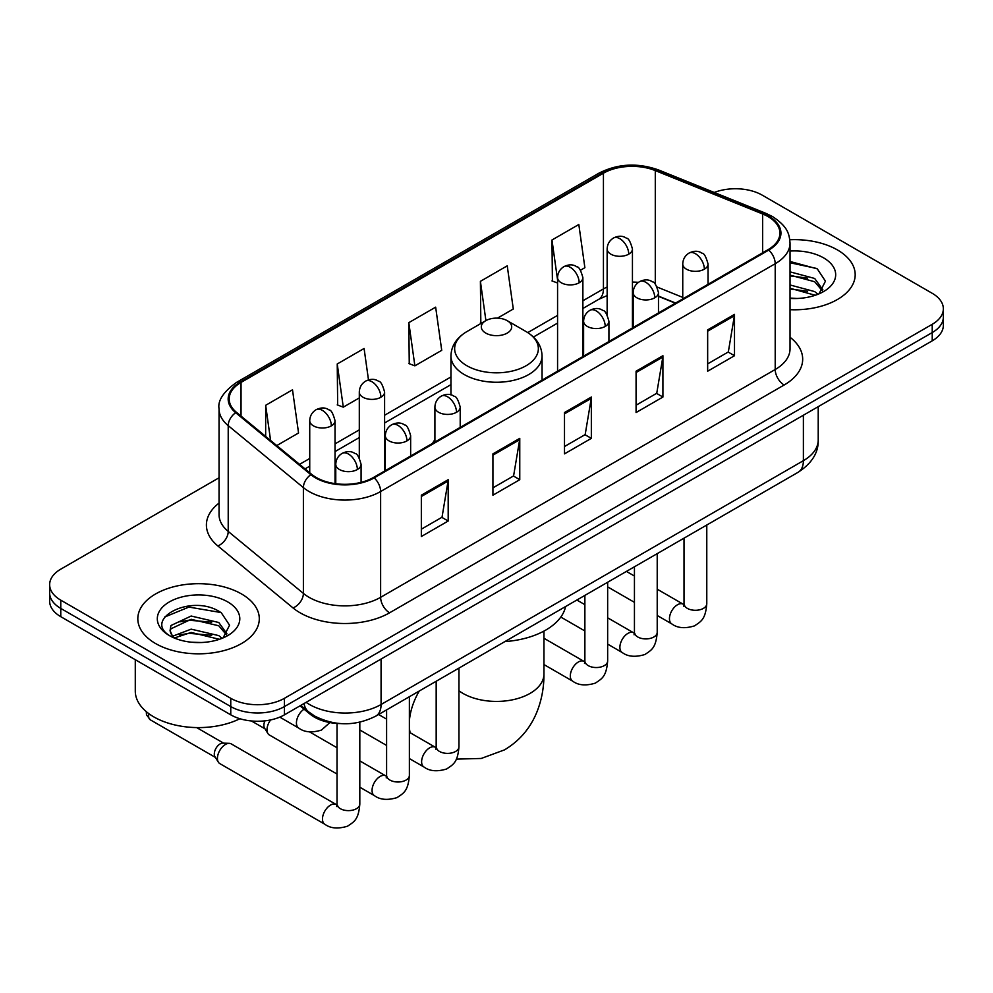 <?xml version="1.0" encoding="UTF-8"?>
<svg xmlns="http://www.w3.org/2000/svg" width="993" height="993" viewBox="0 0 993 993"><rect width="100%" height="100%" fill="white"/><g stroke="black" fill="none" stroke-linecap="round" stroke-linejoin="round"><path stroke-width="1.49" d="M434.909 439.688A67.065 38.715 0 0 0 432.538 443.374M675.339 303.188L658.483 296.373M340.053 723.562A37.957 21.92 180 0 1 310.188 714.228L300.023 705.837M219.056 477.77L60.772 569.163A37.957 21.92 0 0 0 49.65 584.654L49.65 601.187A37.957 21.92 0 0 0 60.772 616.678L230.761 714.836A37.957 21.92 0 0 0 284.445 714.836L932.228 340.835A37.957 21.92 0 0 0 943.35 325.344L943.35 317.077A37.957 21.92 0 0 1 932.228 332.568A37.957 21.92 0 0 0 943.35 317.077L943.35 308.811A37.957 21.92 0 0 0 932.228 293.307L762.239 195.162A37.957 21.92 0 0 0 714.24 192.468M49.65 584.654A37.957 21.92 0 0 0 60.772 600.157L230.761 698.302A37.957 21.92 0 0 0 284.445 698.302L284.445 706.569L932.228 332.568L284.445 706.569A37.957 21.92 0 0 1 230.761 706.569A37.957 21.92 0 0 0 284.445 706.569L284.445 714.836M60.772 600.157L60.772 608.424L230.761 706.569L60.772 608.424A37.957 21.92 0 0 1 49.65 592.92A37.957 21.92 0 0 0 60.772 608.424L60.772 616.678M837.397 249.926A60.734 35.065 0 0 0 789.82 239.747A60.734 35.065 0 0 1 837.397 249.926A60.734 35.065 0 0 1 855.184 274.713A60.734 35.065 0 0 0 837.397 249.926M241.498 593.951A60.734 35.065 0 0 0 175.314 586.354A60.734 35.065 0 0 0 137.816 618.751A60.734 35.065 0 0 0 155.603 643.551A60.734 35.065 0 0 0 221.799 651.147A60.734 35.065 0 0 0 259.297 618.751A60.734 35.065 0 0 0 241.498 593.951A60.734 35.065 0 0 0 175.314 586.354A60.734 35.065 0 0 0 137.816 618.751A60.734 35.065 0 0 0 155.603 643.551A60.734 35.065 0 0 0 221.799 651.147A60.734 35.065 0 0 0 259.297 618.751A60.734 35.065 0 0 0 241.498 593.951M768.048 216.598A40.49 23.373 180 0 1 779.915 233.132A40.49 23.373 180 0 1 768.048 249.665L373.48 477.472A40.49 23.373 180 0 1 311.678 474.344L236.508 412.368A40.49 23.373 180 0 1 229.184 398.963A40.49 23.373 180 0 1 241.038 382.429L603.434 173.204A40.49 23.373 180 0 1 655.293 170.585L762.649 213.979A40.49 23.373 180 0 1 768.048 216.598M768.768 216.189A41.507 23.956 0 0 0 763.22 213.507L655.864 170.101A41.507 23.956 0 0 0 602.714 172.794L240.331 382.02A41.507 23.956 0 0 0 235.676 412.703L310.846 474.679A41.507 23.956 0 0 0 374.187 477.881L768.768 250.075A41.507 23.956 0 0 0 768.768 216.189M421.342 495.184L421.342 536.518L448.191 521.015L448.191 479.693L421.342 495.184M421.342 529.182L442.022 517.241L448.079 481.059A10.129 5.846 -120 0 0 448.191 479.693M441.835 517.353L448.191 521.015M492.925 453.863L492.925 495.184L519.761 479.693L519.761 438.36L492.925 453.863M492.925 487.861L513.592 475.92L519.649 439.738A10.129 5.846 -120 0 0 519.761 438.36M513.418 476.019L519.761 479.693M707.661 329.887L707.661 371.208L734.497 355.717L734.497 314.384L707.661 329.887M707.661 363.885L728.328 351.944L734.386 315.762A10.129 5.846 -120 0 0 734.497 314.384M728.142 352.043L734.497 355.717M636.079 371.208L636.079 412.542L662.914 397.039L662.914 355.717L636.079 371.208M636.079 405.206L656.745 393.265L662.815 357.083A10.129 5.846 -120 0 0 662.914 355.717M656.572 393.377L662.914 397.039M564.496 412.542L564.496 453.863L591.344 438.36L591.344 397.039L564.496 412.542M564.496 446.527L585.175 434.599L591.232 398.416A10.129 5.846 -120 0 0 591.344 397.039M584.989 434.698L591.344 438.36M790.031 309.692A60.734 35.065 0 0 0 855.184 274.713A60.734 35.065 0 0 1 790.031 309.692M284.445 698.302L932.228 324.301A37.957 21.92 0 0 0 943.35 308.811M276.774 445.572L298.558 432.985L292.501 389.802L265.665 405.305L265.665 436.399M497.481 318.145L513.294 309.009L507.237 265.826L480.401 281.329L480.823 322.402M580.495 270.22L584.877 267.688L578.82 224.505L551.971 240.008L552.406 281.081M368.49 379.909L364.083 348.481L337.235 363.984L337.67 405.057M408.818 322.651L414.875 365.834L441.724 350.33L435.654 307.16L408.818 322.651L409.253 363.736M414.875 365.834L408.818 363.562M482.015 322.849L480.401 322.241M480.401 281.329L485.912 320.602M557.569 283.005L551.971 280.92M551.971 240.008L557.569 279.902M337.235 363.984L343.293 407.155L359.305 397.92M343.293 407.155L337.235 404.896M265.665 405.305L270.592 440.47M790.031 298.086L797.118 298.483M790.031 284.966L814.67 291.582L818.009 294.263M790.031 288.243L815.265 295.281M790.031 271.846L814.67 278.462L822.874 289.807M790.031 275.123L814.67 281.739L822.229 290.664M790.031 298.397A41.247 23.82 0 0 0 823.607 291.557A41.247 23.82 0 0 0 823.607 257.882A41.247 23.82 0 0 0 790.031 251.043M818.989 293.854L825.444 281.168L817.276 268.855L790.031 261.482M790.031 262.748L816.718 268.482M790.031 275.868L807.582 278.127M790.031 288.988L807.582 291.247M485.763 333.089A15.18 8.763 0 0 0 507.237 333.089A15.18 8.763 0 0 0 507.237 320.689L526.091 331.575A41.843 24.155 0 0 1 526.091 365.747A41.843 24.155 0 0 1 466.909 365.747A41.843 24.155 0 0 1 466.909 331.575C456.606 337.694 451.281 345.825 450.946 355.966A45.554 26.302 0 0 0 464.29 374.56A45.554 26.302 0 0 0 513.927 380.257A45.554 26.302 0 0 0 542.054 355.966C541.719 345.825 536.394 337.694 526.091 331.575L507.237 320.689A15.18 8.763 0 0 0 485.763 320.689A15.18 8.763 0 0 0 485.763 333.089M504.866 641.59A69.597 40.179 0 0 0 565.588 606.537M337.037 774.043L269.364 734.981A11.382 6.579 -60 0 1 267.936 733.566A11.382 6.579 -60 0 1 267.005 729.768A11.382 6.579 -60 0 1 270.617 719.925M267.936 733.566L264.548 728.117A8.229 4.754 -60 0 1 263.877 725.374A8.229 4.754 -60 0 1 264.957 720.831M217.43 758.379A11.382 6.579 -60 0 1 225.485 744.44A11.382 6.579 -60 0 1 229.246 743.335A11.382 6.579 -60 0 1 231.183 743.869L336.217 804.516A11.382 6.579 -60 0 0 331.029 804.802A11.382 6.579 -60 0 0 330.532 805.075A11.382 6.579 -60 0 0 323.085 815.116A11.382 6.579 -60 0 0 324.835 824.24L219.788 763.592A11.382 6.579 -60 0 1 218.373 762.19A11.382 6.579 -60 0 1 217.43 758.379M218.373 762.19L214.972 756.74A8.229 4.754 -60 0 1 214.302 753.985A8.229 4.754 -60 0 1 220.123 743.918A8.229 4.754 -60 0 1 222.842 743.124L229.246 743.335M135.284 659.712L135.284 691.066A63.267 36.53 0 0 0 153.816 716.896A63.267 36.53 0 0 0 239.896 718.721M191.699 642.235L201.231 642.521M172.732 636.178L191.153 629.152L218.783 635.619L222.122 638.3M174.433 637.953L191.153 632.442L219.379 639.306M173.03 637.456L170.064 630.53A28.598 16.509 0 0 0 174.681 638.176M170.064 630.53L170.933 625.528L191.153 616.032L218.783 622.499L226.987 633.844M170.138 630.927L170.933 628.805L191.153 619.309L218.783 625.776L226.342 634.701M223.102 637.891L229.557 625.205L221.389 612.892C192.443 592.089 141.018 619.495 170.709 636.302L170.858 636.401M227.72 601.907A41.247 23.82 0 0 0 169.393 601.907A41.247 23.82 0 0 0 169.393 635.594A41.247 23.82 0 0 0 227.72 635.594A41.247 23.82 0 0 0 227.72 601.907M164.677 617.025L188.906 607.083L220.831 612.507M179.807 621.854L188.906 620.203L211.695 622.164M179.807 634.974L188.906 633.323L211.695 635.284M310.188 713.098L310.188 714.228M306.105 702.336A50.618 29.219 0 0 0 309.506 704.496A50.618 29.219 0 0 0 381.076 704.496L803.387 460.678A50.618 29.219 0 0 0 818.22 440.023C818.58 452.572 811.902 463.321 798.149 472.271L375.838 716.09A25.309 14.61 60 0 0 381.076 704.496L381.076 659.042M803.387 415.223L803.387 460.678A25.309 14.61 60 0 1 798.149 472.271M304.057 703.516A25.309 16.931 129.5 0 0 308.463 711.745L300.78 705.402M932.228 340.835L932.228 324.301M230.761 714.836L230.761 698.302M790.031 337.26A63.267 36.53 180 0 1 784.16 384.999L389.579 612.805A12.648 7.311 60 0 1 380.629 597.314L775.21 369.508A50.618 29.219 0 0 0 790.031 348.841L790.031 243.049A50.618 29.219 180 0 1 775.21 263.716A12.648 7.311 -120 0 0 768.768 250.075M389.579 612.805A63.267 36.53 180 0 1 300.109 612.805A63.267 36.53 180 0 1 293.022 607.927L217.852 545.951A63.267 36.53 180 0 1 219.056 503.079M309.059 597.314A50.618 29.219 0 0 0 380.629 597.314L380.629 491.523A50.618 29.219 180 0 1 303.386 487.613L228.216 425.637A50.618 29.219 180 0 1 219.056 408.88L219.056 514.672A50.618 29.219 0 0 0 228.216 531.429L303.386 593.404A50.618 29.219 0 0 0 309.059 597.314M790.031 243.049C789.212 234.348 788.405 227.124 772.591 216.598L765.938 213.371A12.648 5.921 112 0 0 763.22 213.507M765.938 213.371L658.582 169.964C637.618 162.554 617.72 163.622 598.891 173.192A12.648 7.311 60 0 1 602.714 172.794M240.331 382.02A12.648 7.311 -120 0 0 236.508 382.417C223.375 391.863 217.554 400.675 219.056 408.88M235.676 412.703A12.648 8.465 129.5 0 0 228.216 425.637L228.216 531.429A12.648 8.465 -50.5 0 1 217.852 545.951M658.582 169.964A12.648 5.921 112 0 0 655.864 170.101M310.846 474.679A12.648 8.465 129.5 0 0 303.386 487.613L303.386 593.404A12.648 8.465 -50.5 0 1 293.022 607.927M374.187 477.881A12.648 7.311 60 0 1 380.629 491.523L775.21 263.716L775.21 369.508A12.648 7.311 60 0 0 784.16 384.999M241.038 382.429L241.038 416.104M762.649 213.979L762.649 252.781M655.293 170.585L655.293 284.234M682.75 297.391L657.192 287.064M638.449 282.36A40.49 23.373 0 0 0 632.442 282.074M607.145 287.027A40.49 23.373 0 0 0 603.434 288.913L582.879 300.78M603.434 173.204L603.434 288.913A22.777 13.145 60 0 1 598.717 299.34L582.879 308.488M557.569 315.389L527.767 332.593M450.946 376.955L384.601 415.248M359.305 429.857L335.038 443.871M309.729 458.481L299.563 464.352M675.612 303.026L659.811 296.634A22.777 10.662 -68 0 1 658.483 295.852M564.496 413.845L591.232 398.416M636.079 372.524L662.815 357.083M707.661 331.19L734.386 315.762M492.925 455.166L519.649 439.738M421.342 496.5L448.079 481.059M543.953 631.101L543.953 674.024A47.453 27.394 180 0 1 530.051 693.399A47.453 27.394 180 0 1 462.949 693.399A47.453 27.394 180 0 1 458.952 690.768M410.146 732.722A47.453 27.394 -60 0 1 409.377 727.521M409.377 721.129A47.453 27.394 -60 0 1 419.269 691.004M704.347 269.19A12.648 7.311 0 0 0 708.046 264.026C706.048 256.703 704.049 253.116 702.051 253.252C698.377 250.67 694.057 250.608 689.068 253.066A12.648 7.311 60 0 1 695.398 253.687A12.648 7.311 -120 0 1 704.347 269.19A12.648 7.311 0 0 1 686.448 269.19A12.648 7.311 0 0 1 682.75 264.026C682.936 259.223 685.046 255.573 689.068 253.066M657.217 615.486L671.814 623.914A11.382 6.579 -60 0 1 670.064 614.791A11.382 6.579 -60 0 1 677.499 604.749A11.382 6.579 -60 0 1 678.008 604.476A11.382 6.579 -60 0 1 683.196 604.191L657.217 589.197M684.661 605.333L683.643 606.177L684.016 603.719A11.382 6.579 -0 0 0 687.342 608.374A11.382 6.579 -0 0 0 702.932 608.647A11.382 6.579 -0 0 0 706.78 603.719C705.489 619.781 700.859 621.494 694.504 625.875C684.984 628.78 677.425 628.122 671.814 623.914M654.772 297.801A12.648 7.311 0 0 0 658.483 292.637C656.472 285.326 654.474 281.739 652.475 281.875C648.814 279.294 644.494 279.232 639.504 281.677A12.648 7.311 60 0 1 645.835 282.31A12.648 7.311 -120 0 1 654.772 297.801A12.648 7.311 0 0 1 636.885 297.801A12.648 7.311 0 0 1 633.174 292.637C633.373 287.846 635.47 284.197 639.504 281.677M607.654 644.109L622.239 652.538A11.382 6.579 -60 0 1 620.501 643.402A11.382 6.579 -60 0 1 627.936 633.373A11.382 6.579 -60 0 1 628.445 633.1A11.382 6.579 -60 0 1 633.633 632.814L607.654 617.807M635.098 633.956L634.08 634.8L634.44 632.342A11.382 6.579 -0 0 0 637.779 636.985A11.382 6.579 -0 0 0 653.357 637.27A11.382 6.579 -0 0 0 657.217 632.342C655.926 648.404 651.296 650.117 644.929 654.499C635.421 657.391 627.849 656.733 622.239 652.538M605.209 326.424A12.648 7.311 0 0 0 608.92 321.26C606.909 313.937 604.911 310.35 602.912 310.486C599.251 307.917 594.919 307.842 589.941 310.3A12.648 7.311 60 0 1 596.259 310.921A12.648 7.311 -120 0 1 605.209 326.424A12.648 7.311 0 0 1 587.31 326.424A12.648 7.311 0 0 1 583.611 321.26C583.797 316.457 585.907 312.807 589.941 310.3M543.953 664.565L572.676 681.148A11.382 6.579 -60 0 1 570.925 672.025A11.382 6.579 -60 0 1 578.373 661.996A11.382 6.579 -60 0 1 578.869 661.71A11.382 6.579 -60 0 1 584.058 661.425L543.953 638.263M585.522 662.579L584.505 663.411L584.877 660.953A11.382 6.579 -0 0 0 588.204 665.608A11.382 6.579 -0 0 0 603.794 665.893A11.382 6.579 -0 0 0 607.654 660.953C606.351 677.015 601.721 678.728 595.366 683.122C585.845 686.014 578.286 685.356 572.676 681.148M456.507 412.281A12.648 7.311 0 0 0 460.206 407.105C458.207 399.794 456.209 396.207 454.211 396.344C450.537 393.762 446.217 393.7 441.227 396.157A12.648 7.311 60 0 1 447.558 396.778A12.648 7.311 -120 0 1 456.507 412.281A12.648 7.311 0 0 1 438.608 412.281A12.648 7.311 0 0 1 434.909 407.105C435.095 402.314 437.205 398.665 441.227 396.157M409.377 758.578L423.974 767.006A11.382 6.579 -60 0 1 422.224 757.882A11.382 6.579 -60 0 1 429.659 747.841A11.382 6.579 -60 0 1 430.168 747.568A11.382 6.579 -60 0 1 435.356 747.282L409.377 732.275M436.821 748.424L435.803 749.268L436.175 746.81A11.382 6.579 -0 0 0 439.502 751.453A11.382 6.579 -0 0 0 455.092 751.738A11.382 6.579 -0 0 0 458.952 746.81C457.649 762.872 453.019 764.585 446.664 768.967C437.143 771.859 429.584 771.213 423.974 767.006M406.944 440.892A12.648 7.311 0 0 0 410.643 435.728C408.644 428.417 406.634 424.83 404.635 424.967C400.973 422.385 396.654 422.323 391.664 424.768A12.648 7.311 60 0 1 397.994 425.401A12.648 7.311 -120 0 1 406.944 440.892A12.648 7.311 0 0 1 389.045 440.892A12.648 7.311 0 0 1 385.334 435.728C385.532 430.937 387.642 427.275 391.664 424.768M359.814 787.201L374.398 795.616A11.382 6.579 -60 0 1 372.66 786.493A11.382 6.579 -60 0 1 380.096 776.464A11.382 6.579 -60 0 1 380.604 776.191A11.382 6.579 -60 0 1 385.793 775.893L359.814 760.899M387.258 777.047L386.24 777.891L386.6 775.421A11.382 6.579 -0 0 0 389.939 780.076A11.382 6.579 -0 0 0 405.516 780.361A11.382 6.579 -0 0 0 409.377 775.421C408.086 791.483 403.456 793.208 397.088 797.59C387.58 800.482 380.009 799.824 374.398 795.616M357.368 469.515A12.648 7.311 0 0 0 361.08 464.352C359.069 457.028 357.07 453.441 355.072 453.578C351.41 450.996 347.078 450.934 342.101 453.391A12.648 7.311 60 0 1 348.419 454.012A12.648 7.311 -120 0 1 357.368 469.515A12.648 7.311 0 0 1 339.469 469.515A12.648 7.311 0 0 1 335.771 464.352C335.957 459.548 338.067 455.899 342.101 453.391M337.682 805.658L336.664 806.502L337.037 804.045A11.382 6.579 -0 0 0 340.376 808.699A11.382 6.579 -0 0 0 355.953 808.972A11.382 6.579 -0 0 0 359.814 804.045C358.523 820.106 353.893 821.819 347.525 826.201C338.005 829.093 330.446 828.447 324.835 824.24M215.382 757.398L150.328 719.838A8.229 4.754 -60 0 1 148.938 713.731M628.743 254.158A12.648 7.311 0 0 0 632.442 248.995C630.443 241.671 628.445 238.084 626.446 238.221C622.772 235.639 618.453 235.577 613.463 238.035A12.648 7.311 60 0 1 619.793 238.655A12.648 7.311 -120 0 1 628.743 254.158A12.648 7.311 0 0 1 610.844 254.158A12.648 7.311 0 0 1 607.145 248.995C607.331 244.191 609.441 240.542 613.463 238.035M579.167 282.769A12.648 7.311 0 0 0 582.879 277.606C580.868 270.295 578.869 266.707 576.871 266.844C573.209 264.262 568.89 264.2 563.9 266.645A12.648 7.311 60 0 1 570.23 267.278A12.648 7.311 -120 0 1 579.167 282.769A12.648 7.311 0 0 1 561.281 282.769A12.648 7.311 0 0 1 557.569 277.606C557.768 272.814 559.866 269.165 563.9 266.645M380.902 397.25A12.648 7.311 0 0 0 384.601 392.074C382.603 384.763 380.604 381.175 378.606 381.312C374.932 378.73 370.612 378.668 365.623 381.126A12.648 7.311 60 0 1 371.953 381.746A12.648 7.311 -120 0 1 380.902 397.25A12.648 7.311 0 0 1 363.004 397.25A12.648 7.311 0 0 1 359.305 392.074C359.491 387.282 361.601 383.633 365.623 381.126M331.339 425.86A12.648 7.311 0 0 0 335.038 420.697C333.04 413.386 331.029 409.786 329.031 409.935C325.369 407.353 321.049 407.291 316.059 409.737A12.648 7.311 60 0 1 322.39 410.37A12.648 7.311 -120 0 1 331.339 425.86A12.648 7.311 0 0 1 313.44 425.86A12.648 7.311 0 0 1 309.729 420.697C309.928 415.906 312.038 412.244 316.059 409.737M329.875 722.556L321.484 730.066C311.976 732.971 304.404 732.313 298.794 728.105A11.382 6.579 -60 0 1 296.435 722.892A11.382 6.579 -60 0 1 304.081 709.188M375.838 716.09C355.469 726.317 335.113 726.317 314.744 716.09L308.463 711.745M818.22 440.023L818.22 406.658M598.891 173.192L236.508 382.417M659.811 296.634L658.483 296.125M633.211 291.706L632.442 291.694M607.145 295.591L598.717 299.34M557.569 323.097L533.44 337.024M450.946 384.651L384.601 422.956M359.305 437.565L335.038 451.579M309.729 466.189L305.05 468.882M543.953 674.024C544.015 687.541 541.619 700.338 536.741 712.415C530.113 728.49 519.364 740.977 504.506 749.876L481.208 758.466L456.346 759.111M542.054 380.145L542.054 355.966M450.946 394.916L450.946 355.966M485.763 320.689L466.909 331.575M683.978 604.6L683.196 604.191M706.78 525.012L706.78 603.719M708.046 284.296L708.046 264.026M634.44 602.341L607.654 586.875M684.016 538.169L684.016 603.719M682.75 298.918L682.75 264.026M634.44 576.039L626.422 571.409M634.403 633.224L633.633 632.814M657.217 553.635L657.217 632.342M658.483 312.919L658.483 292.637M584.877 630.965L560.809 617.063M634.44 566.78L634.44 632.342M633.174 327.529L633.174 292.637M584.877 604.663L576.859 600.033M584.84 661.835L584.058 661.425M607.654 582.246L607.654 660.953M608.92 341.542L608.92 321.26M584.877 595.403L584.877 660.953M583.611 356.152L583.611 321.26M436.138 747.692L435.356 747.282M458.952 668.103L458.952 746.81M460.206 427.387L460.206 407.105M386.6 745.433L359.814 729.967M436.175 681.248L436.175 746.81M434.909 441.997L434.909 407.105M386.6 719.131L378.581 714.501M386.562 776.303L385.793 775.893M409.377 696.726L409.377 775.421M410.643 456.01L410.643 435.728M251.403 720.955L264.957 728.775M386.6 709.871L386.6 775.421M385.334 470.62L385.334 435.728M337.037 747.754L309.555 731.878M336.999 804.926L336.217 804.516M359.814 722.196L359.814 804.045M361.08 482.35L361.08 464.352M337.037 723.425L337.037 804.045M335.771 483.715L335.771 464.352M196.639 727.584L223.611 743.149M150.328 719.838L146.492 714.799L146.294 711.658M632.442 327.951L632.442 248.995M607.145 314.793L607.145 248.995M582.879 356.574L582.879 277.606M557.569 371.183L557.569 277.606M384.601 471.042L384.601 392.074M359.305 457.885L359.305 392.074M335.038 483.616L335.038 420.697M298.794 728.105L279.778 717.12M309.729 472.742L309.729 420.697"/></g></svg>
